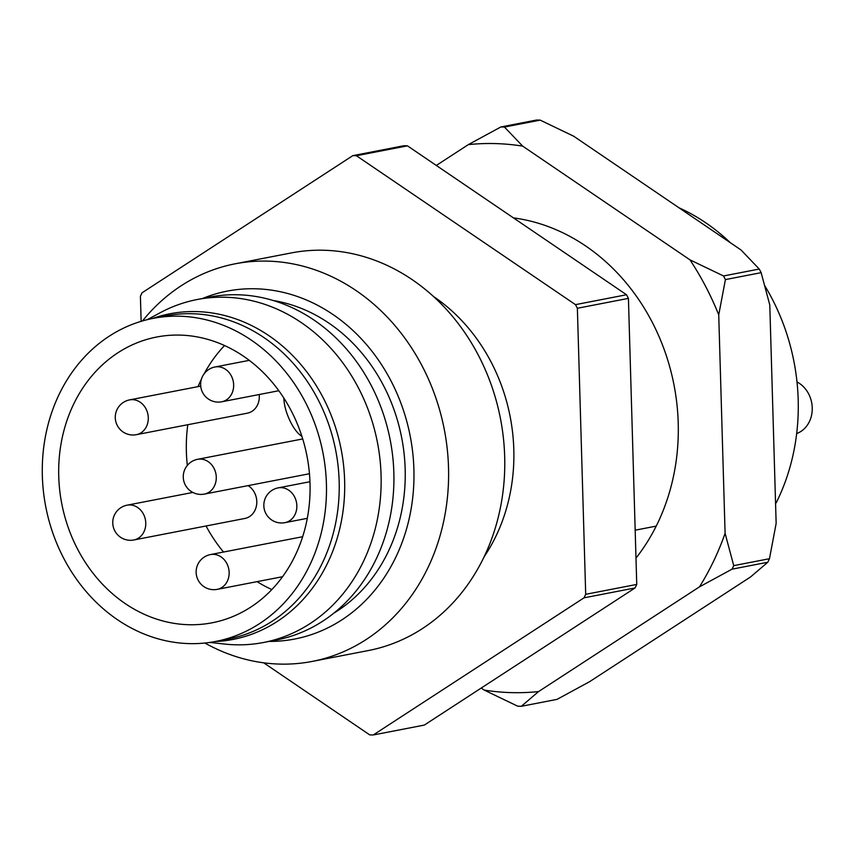 <?xml version="1.0" encoding="UTF-8"?>
<svg xmlns="http://www.w3.org/2000/svg" width="855" height="855" viewBox="0 0 855 855"><rect width="100%" height="100%" fill="white"/><g stroke="black" fill="none" stroke-linecap="round" stroke-linejoin="round"><path stroke-width="1.28" d="M147.295 319.652L160.377 312.641A174.666 149.871 79 0 1 197.099 299.539A174.666 149.871 79 0 1 377.45 442.516A174.666 149.871 79 0 1 263.532 642.49A174.666 149.871 79 0 1 224.576 644.05L209.817 642.426M263.532 642.49L276.304 640.01A174.666 149.871 -101 0 0 390.222 440.036A174.666 149.871 -101 0 0 209.87 297.07L197.099 299.539M312.225 661.417L368.387 650.537A202.507 173.768 -101 0 0 478.308 355.135A202.507 173.768 -101 0 0 291.363 252.92L235.2 263.8A202.507 173.768 79 0 1 444.311 429.563A202.507 173.768 79 0 1 312.225 661.417A202.507 173.768 79 0 1 204.89 643.035M142.496 320.924A202.507 173.768 79 0 1 181.249 285.72A202.507 173.768 79 0 1 235.2 263.8M269.036 641.421A177.188 152.04 -101 0 0 410.218 436.168A177.188 152.04 -101 0 0 202.592 298.47M333.835 613.153A167.067 143.351 -101 0 0 383.414 385.391A167.067 143.351 -101 0 0 273.279 300.5M433.538 296.525A174.666 149.871 79 0 1 483.994 556.99M263.703 662.817L369.691 734.873A291.106 249.788 79 0 0 373.272 734.969L584.008 597.837L635.062 587.951A291.106 249.788 79 0 0 636.751 584.425L585.696 594.311A291.106 249.788 79 0 1 584.008 597.837M585.696 594.311L577.371 308.27L628.425 298.374A291.106 249.788 79 0 0 626.523 294.751L575.479 304.647A291.106 249.788 79 0 1 577.371 308.27M141.139 321.33L140.402 296.29A291.106 249.788 79 0 1 142.09 292.763L352.826 155.631A291.106 249.788 79 0 1 356.407 155.728L575.479 304.647M352.826 155.631L403.881 145.745A291.106 249.788 79 0 1 407.461 145.842L356.407 155.728M635.062 587.951L424.315 725.083L373.272 734.969M407.461 145.842L626.523 294.751M636.751 584.425L628.425 298.374M259.193 394.529A17.72 15.208 79 0 1 247.394 413.168L136.362 434.682A17.72 15.208 79 0 0 145.981 408.829A17.72 15.208 79 0 0 129.618 399.884L200.722 386.118M117.915 352.773A145.553 124.894 -101 0 0 68.101 527.161A145.553 124.894 -101 0 0 212.061 622.803A145.553 124.894 -101 0 0 250.846 607.05A145.553 124.894 -101 0 0 300.661 432.662A145.553 124.894 -101 0 0 156.7 337.02A145.553 124.894 -101 0 0 117.915 352.773M304.989 401.433A164.534 141.182 79 0 1 215.674 641.442A164.534 141.182 79 0 1 63.772 558.39A164.534 141.182 79 0 1 153.088 318.381A164.534 141.182 79 0 1 304.989 401.433M224.555 345.527A145.553 124.894 -101 0 0 204.142 373.806M201.459 379.054A145.553 124.894 -101 0 0 198.05 386.631M187.801 424.711A145.553 124.894 -101 0 0 187.331 465.387M206.044 525.985A145.553 124.894 -101 0 0 223.508 552.041M257.077 581.646A145.553 124.894 -101 0 0 271.826 589.565M283.828 398.035C284.116 405.665 286.489 413.916 290.967 422.798C294.558 429.541 298.203 434.041 301.89 436.307M153.088 318.381L165.849 315.901A164.534 141.182 79 0 1 335.748 450.585A164.534 141.182 79 0 1 228.435 638.974L215.674 641.442M133.84 539.975A17.72 17.72 0 0 1 113.074 525.943A17.72 17.72 0 0 1 127.096 505.177A17.72 15.208 79 0 1 143.458 514.122A17.72 15.208 79 0 1 133.84 539.975L244.861 518.461A17.72 15.208 -101 0 0 256.703 504.033A17.72 15.208 -101 0 0 248.089 485.619M521.315 706.294A291.106 249.788 79 0 1 517.735 706.198L484.197 690.081A275.909 236.75 -101 0 0 538.554 691.577L521.315 706.294L557.043 699.369L589.597 681.681L750.551 576.954L767.79 562.237L732.051 569.163L699.497 586.84A275.909 236.75 -101 0 0 725.093 533.328L733.74 565.636L769.468 558.71L776.148 523.431L769.789 304.979L761.142 272.67L725.414 279.585L718.734 314.864A275.909 236.75 -101 0 0 705.685 286.5A275.909 236.75 -101 0 0 689.974 259.856L723.522 275.962L759.251 269.047L741.029 249.97L573.726 136.234L540.189 120.128L504.45 127.053L522.672 146.13A275.909 236.75 -101 0 0 468.316 144.634L500.87 126.957L536.609 120.031A291.106 249.788 -101 0 1 540.189 120.128M733.74 565.636A291.106 249.788 79 0 1 732.051 569.163M767.79 562.237A291.106 249.788 -101 0 0 769.468 558.71M723.522 275.962A291.106 249.788 79 0 1 724.474 277.779A291.106 249.788 79 0 1 725.414 279.585M761.142 272.67A291.106 249.788 -101 0 0 760.202 270.853A291.106 249.788 -101 0 0 759.251 269.047M500.87 126.957A291.106 249.788 79 0 1 504.45 127.053M484.197 690.081L481.215 688.061M699.497 586.84L538.554 691.577M718.734 314.864L725.093 533.328M522.672 146.13L689.974 259.856M436.317 165.453L468.316 144.634M513.449 217.886A202.507 173.768 79 0 1 656.213 526.114A202.507 173.768 79 0 1 635.981 558.112M776.169 502.879A202.507 173.768 -101 0 0 764.926 286.008M730.266 242.649A202.507 173.768 -101 0 0 678.859 207.712M635.169 530.196L656.213 526.114M796.668 433.571A27.841 23.897 -101 0 0 812.25 408.904A27.841 23.897 -101 0 0 796.999 381.95M152.575 318.477A165.859 142.315 79 0 1 341.188 449.538A165.859 142.315 79 0 1 215.15 641.539M302.713 438.936L197.601 459.306A17.72 15.208 79 0 1 213.964 468.241A17.72 15.208 79 0 1 204.345 494.094L309.457 473.734M249.286 360.35L214.99 366.987A17.72 15.208 79 0 1 231.342 375.933A17.72 15.208 79 0 1 221.723 401.786L278.826 390.724M284.918 522.662A17.72 17.72 0 0 1 264.152 508.64A17.72 17.72 0 0 1 278.174 487.874A17.72 15.208 79 0 1 294.537 496.808A17.72 15.208 79 0 1 284.918 522.662L307.287 518.322M217.223 589.362A17.72 17.72 0 0 1 196.458 575.33A17.72 17.72 0 0 1 210.49 554.564A17.72 15.208 79 0 1 226.842 563.509A17.72 15.208 79 0 1 217.223 589.362L282.556 576.708M129.618 399.884A17.72 17.72 0 0 0 115.596 420.649A17.72 17.72 0 0 0 136.362 434.682M197.601 459.306A17.72 17.72 0 0 0 183.579 480.072A17.72 17.72 0 0 0 204.345 494.094M214.99 366.987A17.72 17.72 0 0 0 200.957 387.753A17.72 17.72 0 0 0 221.723 401.786M278.174 487.874L309.959 481.718M210.49 554.564L302.649 536.716M127.096 505.177L192.845 492.448"/></g></svg>
